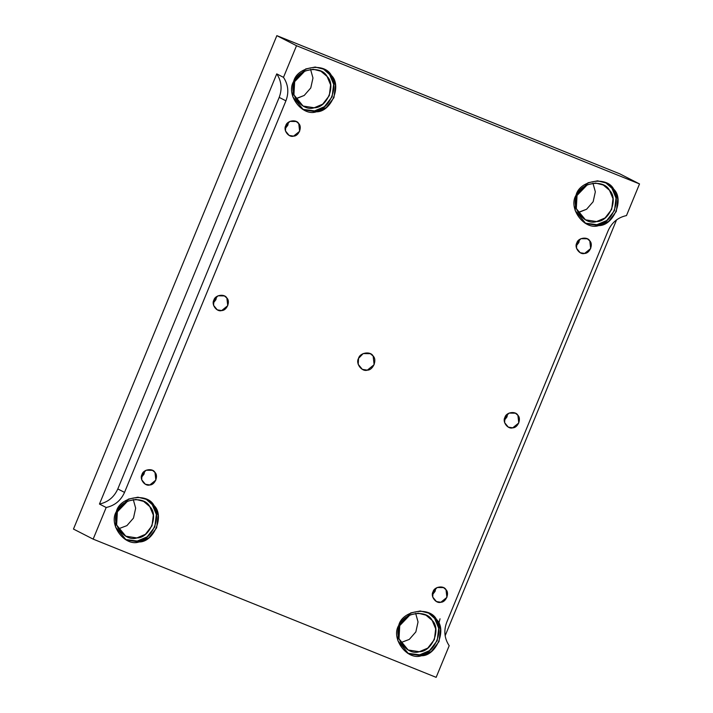 <?xml version="1.0" encoding="UTF-8"?>
<svg xmlns="http://www.w3.org/2000/svg" width="713" height="713" viewBox="0 0 713 713"><rect width="100%" height="100%" fill="white"/><g stroke="black" fill="none" stroke-linecap="round" stroke-linejoin="round"><path stroke-width="1.07" d="M576.202 245.949L578.867 242.518L579.482 239.532L576.202 245.949M576.817 242.964L576.514 248.249L580.186 252.723L584.624 253.418L590.676 248.552L589.785 240.896L587.307 238.793L580.952 238.668L576.817 242.964C577.967 237.803 587.503 236.279 589.785 240.896C593.528 244.336 589.731 253.534 584.624 253.418C579.731 255.129 573.992 247.456 576.817 242.964M432.426 594.776L435.09 591.335L435.705 588.359L432.426 594.776M433.041 591.79L432.738 597.075L436.409 601.549L440.848 602.244L446.899 597.378L446.008 589.722L443.531 587.619L437.176 587.494L433.041 591.79C434.19 586.63 443.727 585.106 446.008 589.722C449.751 593.163 445.955 602.36 440.848 602.244C435.955 603.956 430.215 596.282 433.041 591.79M285.164 128.67L287.829 125.23L288.444 122.253L285.164 128.67M285.779 125.684L285.476 130.969L289.148 135.443L293.596 136.13L299.638 131.272L298.756 123.607L296.269 121.513L289.915 121.388L285.779 125.684C286.938 120.524 296.465 119 298.756 123.607C302.49 127.057 298.694 136.254 293.596 136.13C288.703 137.85 282.954 130.176 285.779 125.684M504.314 420.358L506.979 416.927L507.594 413.941L504.314 420.358M504.929 417.381L504.626 422.666L508.298 427.132L512.736 427.827L518.788 422.961L517.896 415.305L515.419 413.201L509.064 413.085L504.929 417.381C506.078 412.221 515.615 410.697 517.896 415.305C521.64 418.745 517.843 427.952 512.736 427.827C507.843 429.547 502.104 421.864 504.929 417.381M213.276 303.078L215.941 299.647L216.556 296.661L213.276 303.078M213.891 300.093L213.597 305.387L217.26 309.852L221.707 310.547L227.75 305.681L226.868 298.025L224.381 295.922L218.026 295.806L213.891 300.093C215.05 294.941 224.577 293.417 226.868 298.025C230.602 301.465 226.814 310.663 221.707 310.547C216.814 312.267 211.075 304.585 213.891 300.093M276.751 73.894L99.455 504.055C107.993 502.184 114.107 497.148 117.805 488.949L279.193 97.387C282.348 88.965 281.537 81.139 276.751 73.894L283.489 77.343L296.519 45.712L639.525 183.936L626.486 215.567C617.948 217.438 611.834 222.474 608.144 230.673L446.748 622.235C443.593 630.649 444.413 638.474 449.19 645.72L436.151 677.35L93.153 539.126L73.475 529.064L276.849 35.65L619.847 173.874L639.525 183.936L619.847 173.874L276.849 35.65L296.519 45.712L276.849 35.65L73.475 529.064L93.153 539.126L106.184 507.496L99.455 504.055L276.751 73.894C281.537 81.139 282.348 88.965 279.193 97.387L285.922 100.827C289.077 92.414 288.266 84.58 283.489 77.343L276.751 73.894M293.658 81.442L292.793 96.799L303.453 109.793L316.367 111.807L326.224 107.618L333.942 97.672L335.458 85.221L331.367 75.418L324.148 69.313L315.217 67.04L305.69 68.956L293.658 81.442C297.027 66.443 324.727 62.022 331.367 75.418C342.231 85.417 331.206 112.164 316.367 111.807C302.152 116.798 285.467 94.49 293.658 81.442M323.23 68.876L329.558 74.491L333.648 84.294L332.124 96.745L324.415 106.692L314.558 110.88L302.562 109.312L314.558 110.88C329.397 111.237 340.413 84.49 329.558 74.491L323.23 68.876M294.665 81.647C297.553 68.751 321.394 64.945 327.098 76.469C336.447 85.07 326.964 108.073 314.201 107.77C301.964 112.066 287.615 92.868 294.665 81.647L293.916 94.865L303.087 106.041L314.201 107.77L322.677 104.169L329.308 95.613L330.618 84.9L327.098 76.469L320.895 71.22L313.212 69.259L305.012 70.908L294.665 81.647M296.332 98.635L304.21 95.462L310.77 87.949L312.971 78.011L310.565 69.375L312.971 78.011L310.77 87.949L304.21 95.462L295.547 98.751M576.033 195.228L575.168 210.593L585.828 223.588L598.742 225.602L608.599 221.413L616.308 211.458L617.832 199.016L613.741 189.203L606.522 183.107L597.592 180.835L588.065 182.751L576.033 195.228C579.393 180.237 607.102 175.808 613.741 189.203C624.606 199.212 613.581 225.95 598.742 225.602C584.526 230.593 567.833 208.276 576.033 195.228M605.604 182.662L611.932 188.277L616.014 198.089L614.499 210.531L606.79 220.486L596.933 224.675L584.927 223.098L596.933 224.675C611.772 225.023 622.788 198.285 611.932 188.277L605.604 182.662M577.04 195.442C579.927 182.537 603.759 178.731 609.472 190.255C618.813 198.865 609.339 221.868 596.567 221.565C584.339 225.861 569.99 206.663 577.04 195.442L576.291 208.651L585.462 219.827L596.567 221.565L605.052 217.955L611.683 209.399L612.993 198.695L609.472 190.255L603.26 185.006L595.587 183.054L587.387 184.703L577.04 195.442M578.706 212.429L586.585 209.257L593.145 201.743L595.337 191.806L592.94 183.17L595.337 191.806L593.145 201.743L586.585 209.257L577.922 212.536M398.736 625.39L397.872 640.746L408.522 653.741L421.445 655.755L431.303 651.566L439.012 641.62L440.527 629.169L436.445 619.365L429.226 613.26L420.296 610.988L410.768 612.904L398.736 625.39C402.096 610.39 429.805 605.97 436.445 619.365C447.301 629.374 436.285 656.112 421.445 655.755C407.221 660.746 390.537 638.438 398.736 625.39M428.308 612.823L434.636 618.438L438.718 628.251L437.203 640.693L429.484 650.639L419.636 654.828L407.631 653.26L419.636 654.828C434.467 655.185 445.491 628.447 434.636 618.438L428.308 612.823M399.743 625.595C402.631 612.699 426.463 608.893 432.176 620.417C441.516 629.018 432.033 652.021 419.271 651.718C407.043 656.013 392.685 636.816 399.743 625.595L398.995 638.812L408.157 649.989L419.271 651.718L427.747 648.117L434.386 639.561L435.688 628.848L432.176 620.417L425.964 615.167L418.281 613.207L410.082 614.856L399.743 625.595M415.643 613.323L418.041 621.959L415.848 631.905L409.289 639.409L400.626 642.698L409.289 639.409L415.848 631.905L418.041 621.959L415.643 613.323M116.362 511.595L115.497 526.96L126.156 539.955L139.071 541.969L148.928 537.78L156.637 527.825L158.161 515.383L154.07 505.579L146.851 499.474L137.921 497.202L128.393 499.118L116.362 511.595C119.722 496.605 147.431 492.175 154.07 505.579C164.926 515.579 153.91 542.317 139.071 541.969C124.855 546.96 108.162 524.643 116.362 511.595M137.261 541.042C152.101 541.39 163.117 514.652 152.261 504.652L145.933 499.029L152.261 504.652L156.343 514.456L154.828 526.907L147.119 536.853L137.261 541.042L125.256 539.474M117.369 511.809C120.256 498.904 144.088 495.098 149.801 506.622C159.142 515.232 149.668 538.235 136.896 537.932C124.668 542.228 110.319 523.03 117.369 511.809L116.62 525.018L125.791 536.203L136.896 537.932L145.381 534.322L152.012 525.766L153.322 515.062L149.801 506.622L143.589 501.373L135.916 499.421L127.716 501.07L117.369 511.809M133.269 499.537L135.666 508.173L133.474 518.11L126.914 525.624L118.251 528.903L126.914 525.624L133.474 518.11L135.666 508.173L133.269 499.537M358.541 358.389L358.202 364.334L362.329 369.361L367.329 370.145L374.129 364.673L373.14 356.054L370.341 353.693L363.202 353.559L358.541 358.389C359.842 352.587 370.564 350.867 373.14 356.054C377.346 359.931 373.077 370.279 367.329 370.145C361.83 372.079 355.368 363.443 358.541 358.389M445.144 635.764L616.558 219.88L445.144 635.764M438.228 625.907L440.019 618.795M124.534 492.389L285.922 100.827L279.193 97.387L117.805 488.949L124.534 492.389L117.805 488.949C114.107 497.148 107.993 502.184 99.455 504.055L106.184 507.496C114.722 505.624 120.845 500.588 124.534 492.389C120.845 500.588 114.722 505.624 106.184 507.496L93.153 539.126L436.151 677.35L449.19 645.72C444.413 638.474 443.593 630.649 446.748 622.235L608.144 230.673C611.834 222.474 617.948 217.438 626.486 215.567L639.525 183.936L296.519 45.712L283.489 77.343C288.266 84.58 289.077 92.414 285.922 100.827L124.534 492.389M142.003 474.51C143.161 469.35 152.689 467.826 154.979 472.434C158.714 475.883 154.926 485.081 149.819 484.956C144.926 486.676 139.187 479.002 142.003 474.51L141.709 479.796L145.372 484.27L149.819 484.956L155.862 480.099L154.979 472.434L152.493 470.339L146.138 470.215L142.003 474.51M144.668 471.079L141.388 477.487L144.053 474.056L144.668 471.079"/></g></svg>
